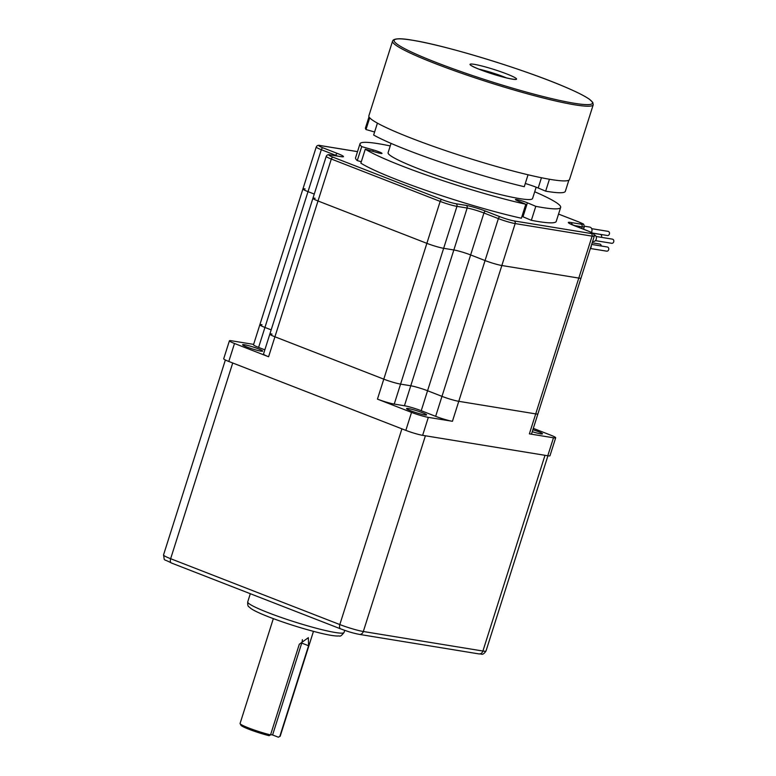 <?xml version="1.0" encoding="UTF-8"?>
<svg xmlns="http://www.w3.org/2000/svg" width="776" height="776" viewBox="0 0 776 776"><rect width="100%" height="100%" fill="white"/><g stroke="black" fill="none" stroke-linecap="round" stroke-linejoin="round"><path stroke-width="1.16" d="M593.223 104.77L569.535 179.46A105.255 10.195 -162.4 0 1 505.981 169.129A105.255 10.195 -162.4 0 1 397.913 132.774A105.255 10.195 -162.4 0 1 368.872 115.808L392.569 41.118A105.255 10.195 -162.4 0 0 489.811 82.654A105.255 10.195 -162.4 0 0 593.223 104.77L592.777 102.383L589.372 99.212C584.609 95.884 576.093 91.626 563.822 86.456C523.499 69.18 445.957 45.474 412.745 40.274C402.133 38.354 395.624 38.296 393.219 40.1L392.569 41.118M534.712 191.769A105.255 10.195 -162.4 0 1 560.66 207.425A105.255 10.195 -162.4 0 1 535.799 206.338L527.418 202.808A7.372 0.718 -162.4 0 0 519.852 200.256A7.372 0.718 -162.4 0 0 515.409 199.539A7.372 0.718 -162.4 0 0 517.437 200.722L525.808 204.253L521.375 218.231A105.255 10.195 -162.4 0 1 360.85 163.164L365.283 149.186L376.787 152.474A7.372 0.718 -162.4 0 0 382.015 153.415A7.372 0.718 -162.4 0 0 373.207 149.904L361.703 146.615L357.27 160.603A105.255 10.195 -162.4 0 1 355.573 157.751L360.006 143.764A105.255 10.195 -162.4 0 1 390.231 145.936M361.296 161.748L357.27 160.603M560.66 207.425L556.227 221.403A105.255 10.195 -162.4 0 1 531.356 220.316L522.985 216.785A7.372 0.718 17.6 0 0 521.967 216.378M525.808 204.253A105.255 10.195 -162.4 0 1 365.283 149.186M528.049 174.765L524.266 186.706A104.838 10.156 -162.4 0 1 373.644 135.034L377.417 123.141M374.604 131.998L365.991 129.534L369.706 117.806M365.991 129.534A104.838 10.156 -162.4 0 1 365.477 127.914L368.998 116.807M568.856 180.197L565.335 191.313A104.838 10.156 -162.4 0 1 545.654 191.158L538.195 188.015L541.454 177.733M525.274 183.505A15.792 1.533 -162.4 0 1 538.195 188.015M545.654 191.158L549.437 179.246M361.703 146.615A105.255 10.195 -162.4 0 1 360.006 143.764M536.158 187.2L532.569 198.511A75.786 7.343 -162.4 0 1 458.112 182.593A75.786 7.343 -162.4 0 1 388.097 152.678L391.046 143.385M535.799 206.338L531.356 220.316M273.327 618.637L240.085 723.455A21.049 2.037 17.6 0 0 240.114 723.668A21.049 2.037 17.6 0 0 248.562 727.927A21.049 2.037 17.6 0 0 270.533 734.911L299.303 644.235L308.344 637.668L308.567 645.748L301.738 643.091L272.599 734.959L270.62 734.639M279.806 736.424L278.351 737.2A19.788 1.921 17.6 0 0 278.487 737.152L280.058 736.337A21.049 2.037 17.6 0 1 279.806 736.424L308.567 645.748M280.058 736.337A21.049 2.037 17.6 0 0 280.214 736.182L313.465 631.373M240.114 723.668L240.938 725.24A19.788 1.921 17.6 0 0 269.078 735.687L270.533 734.911M278.351 737.2L272.599 734.959M301.738 643.091A8.42 4.627 111.3 0 0 302.378 639.686M171.69 563.085A4.21 2.309 -68.7 0 1 171.428 563.007C162.116 557.925 165.046 562.096 163.523 554.956A17.683 1.717 17.6 0 0 170.642 558.71L232.722 362.984L401.91 428.837L339.82 624.564A17.683 1.717 17.6 0 0 363.323 631.509L425.413 435.782L544.995 455.308L482.915 651.035A17.683 1.717 17.6 0 0 485.999 651.025L547.924 455.793M592.835 233.13L607.404 235.516A2.105 1.746 -80.7 0 0 608.083 231.355L591.7 228.677M314.261 194.068L308.014 191.643A12.629 1.222 -162.4 0 1 302.921 188.956A12.629 1.222 17.6 0 0 308.014 191.643L314.261 194.068M272.046 334.087A12.629 1.222 17.6 0 0 269.844 334.097A12.629 1.222 17.6 0 0 274.927 336.784L383.78 379.154A12.629 1.222 17.6 0 0 400.571 384.11L410.766 385.779A12.629 1.222 17.6 0 1 427.557 390.745L441.98 396.361A12.629 1.222 17.6 0 0 458.771 401.318L535.712 413.889A12.629 1.222 17.6 0 0 537.913 413.88L581.001 278.07A12.629 1.222 -162.4 0 1 578.789 278.08L501.849 265.518A12.629 1.222 -162.4 0 1 485.058 260.552L470.634 254.935A12.629 1.222 17.6 0 0 453.844 249.969A12.629 1.222 -162.4 0 1 470.634 254.935L485.058 260.552A12.629 1.222 17.6 0 0 501.849 265.518L578.789 278.08A12.629 1.222 17.6 0 0 581.001 278.07L594.3 236.127C593.136 232.082 595.182 234.565 588.819 231.296A2.105 1.154 -68.7 0 1 588.945 231.355M315.124 198.278A12.629 1.222 17.6 0 0 312.922 198.287L269.844 334.097A12.629 1.222 17.6 0 0 274.927 336.784L383.78 379.154A12.629 1.222 17.6 0 0 400.571 384.11L410.766 385.779L453.844 249.969L443.649 248.31A12.629 1.222 -162.4 0 1 426.858 243.344L318.005 200.974A12.629 1.222 -162.4 0 1 312.922 198.287A12.629 1.222 17.6 0 0 318.005 200.974L426.858 243.344A12.629 1.222 17.6 0 0 443.649 248.31L453.844 249.969L467.152 208.036A12.629 1.222 17.6 0 1 483.943 212.993L498.367 218.609L441.98 396.361A12.629 1.222 17.6 0 0 458.771 401.318L535.712 413.889A12.629 1.222 17.6 0 0 537.913 413.88L531.579 433.852A12.629 1.222 17.6 0 1 529.377 433.862L553.482 437.79A12.629 1.222 17.6 0 0 555.684 437.78A12.629 1.222 17.6 0 0 550.601 435.103L533.316 428.371M591.38 232.373A3.366 2.794 -80.7 0 0 591.826 231.432A3.366 2.794 -80.7 0 0 589.741 227.087L584.406 226.214M592.612 241.452L593.058 241.53A3.366 2.794 -80.7 0 0 593.446 241.559A3.366 2.794 -80.7 0 0 596.375 238.533A3.366 2.794 -80.7 0 0 594.338 234.915M595.415 240.628L611.808 243.305A2.105 1.746 -80.7 0 0 612.477 239.154L596.094 236.476M590.429 248.339A3.366 2.794 -80.7 0 0 591.293 245.614M590.381 248.495L606.687 251.162A2.105 1.746 -80.7 0 0 607.365 247.001L591.661 244.44M601.225 246.002A2.105 1.746 -80.7 0 0 599.809 244.062L592.175 242.81M601.458 237.349A2.105 1.746 -80.7 0 0 600.246 234.391L592.932 233.198M305.133 188.946A12.629 1.222 17.6 0 0 302.921 188.956L316.23 147.013A12.629 1.222 17.6 0 0 321.312 149.7A2.105 1.154 -68.7 0 1 323.107 147.886L337.531 153.502A14.734 1.426 17.6 0 1 340.897 156.645L330.702 154.987A10.524 1.018 17.6 0 0 333.108 157.227L441.961 199.597A10.524 1.018 17.6 0 0 455.949 203.729L466.143 205.398A2.105 1.746 99.3 0 1 467.152 208.036L456.957 206.368L443.649 248.31L394.237 404.083L404.432 405.751A12.629 1.222 17.6 0 1 421.222 410.717L435.646 416.334A12.629 1.222 17.6 0 0 452.437 421.29L428.333 417.362L422.629 435.336L547.778 455.764A12.629 1.222 17.6 0 0 549.98 455.755L555.684 437.78M262.045 324.756A12.629 1.222 17.6 0 0 259.844 324.766A12.629 1.222 17.6 0 0 264.936 327.443L271.183 329.878L264.936 327.443L321.312 149.7L335.746 155.316A2.105 1.154 -68.7 0 1 337.531 153.502M532.268 431.669A10.524 1.018 17.6 0 0 540.649 433.842A10.524 1.018 17.6 0 0 542.482 433.842A10.524 1.018 17.6 0 0 532.889 429.72M435.646 416.334L441.98 396.361L427.557 390.745A12.629 1.222 17.6 0 0 410.766 385.779L404.432 405.751M302.921 188.956L259.844 324.766A12.629 1.222 17.6 0 0 264.936 327.443L258.592 347.415L264.849 349.85M410.776 410.785A10.524 1.018 17.6 0 0 421.048 414.093A10.524 1.018 17.6 0 0 426.606 414.917A10.524 1.018 17.6 0 0 416.877 410.766A10.524 1.018 17.6 0 0 406.537 408.554A10.524 1.018 17.6 0 0 410.776 410.785M330.043 154.89A2.105 1.746 99.3 0 1 330.411 154.899C328.345 154.298 326.948 154.783 326.221 156.354A12.629 1.222 17.6 0 0 331.313 159.031L440.167 201.401L377.446 399.126A12.629 1.222 17.6 0 0 394.237 404.083M377.446 399.126L411.542 412.395A12.629 1.222 17.6 0 0 428.333 417.362M269.844 334.097L263.5 354.069A12.629 1.222 17.6 0 0 268.593 356.756L234.498 343.487L228.794 361.461L405.838 430.37A12.629 1.222 17.6 0 0 422.629 435.336M253.616 344.379L231.607 340.79A12.629 1.222 17.6 0 0 229.405 340.8L223.701 358.774A12.629 1.222 17.6 0 0 228.794 361.461M229.405 340.8A12.629 1.222 17.6 0 0 234.498 343.487M244.44 344.738A10.524 1.018 17.6 0 0 242.607 344.748A10.524 1.018 17.6 0 0 252.326 348.899A10.524 1.018 17.6 0 0 262.676 351.111A10.524 1.018 17.6 0 0 255.828 347.91A10.524 1.018 17.6 0 0 244.44 344.738M259.844 324.766L253.51 344.738A12.629 1.222 17.6 0 0 258.592 347.415M478.87 69.142A21.049 2.037 -162.4 0 1 506.524 77.91A21.049 2.037 -162.4 0 1 506.553 77.92M509.822 75.185A24.415 2.367 -162.4 0 1 499.201 75.999A24.415 2.367 -162.4 0 1 470.809 64.039A24.415 2.367 -162.4 0 1 509.822 75.185M563.715 86.417A103.994 10.069 -162.4 0 1 518.523 89.88A103.994 10.069 -162.4 0 1 397.603 38.926A103.994 10.069 -162.4 0 1 563.715 86.417M373.207 149.904L372.761 151.33M527.418 202.808L522.985 216.785M478.957 653.916L359.366 634.39A4.21 3.492 99.3 0 0 363.323 631.509L482.915 651.035A4.21 3.492 99.3 0 1 478.957 653.916C481.459 653.363 482.332 656.36 485.999 651.025M359.366 634.39C350.839 632.683 346.678 631.024 340.606 628.861L171.428 563.007A4.21 2.309 -68.7 0 1 170.642 558.71L339.82 624.564A4.21 2.309 111.3 0 0 340.606 628.861A4.21 2.309 111.3 0 0 340.868 628.929M268.069 612.633A50.527 4.889 17.6 0 0 317.374 628.521A50.527 4.889 17.6 0 0 344.04 632.45C341.721 635.505 340.14 636.669 339.306 635.942L337.259 636.019C333.408 635.893 327.52 634.855 319.586 632.925C302.562 628.676 285.646 623.351 268.855 616.939C260.571 613.719 254.693 610.993 251.249 608.753L248.912 606.803C247.971 606.473 247.573 604.843 247.719 601.904A50.527 4.889 17.6 0 0 268.069 612.633M466.143 205.398A14.734 1.426 17.6 0 1 485.727 211.188L500.161 216.805A2.105 1.154 111.3 0 0 498.367 218.609A12.629 1.222 17.6 0 0 515.157 223.575L592.098 236.137L529.377 433.862M500.161 216.805A10.524 1.018 17.6 0 0 514.148 220.937A2.105 1.746 99.3 0 1 515.157 223.575L452.437 421.29M485.727 211.188A2.105 1.154 111.3 0 0 483.943 212.993L421.222 410.717M514.148 220.937L591.089 233.498A10.524 1.018 17.6 0 0 588.693 231.258L574.259 225.641A14.734 1.426 17.6 0 1 570.903 222.499L581.098 224.167A10.524 1.018 17.6 0 0 578.692 221.926L558.555 214.079L578.828 221.955A2.105 1.154 -68.7 0 1 578.945 222.023M357.503 151.65L320.701 145.645A10.524 1.018 17.6 0 0 323.107 147.886M268.593 356.756L331.313 159.031A2.105 1.154 -68.7 0 1 333.108 157.227M441.961 199.597A2.105 1.154 111.3 0 0 440.167 201.401A12.629 1.222 17.6 0 0 456.957 206.368A2.105 1.746 99.3 0 0 455.949 203.729M578.692 221.926A2.105 1.154 -68.7 0 1 578.828 221.955C585.191 225.224 583.145 222.741 584.309 226.796A12.629 1.222 17.6 0 1 582.107 226.805L581.573 228.474M581.098 224.167A2.105 1.746 99.3 0 1 582.107 226.805L573.803 225.447M570.903 222.499A2.105 1.746 99.3 0 1 571.999 224.701M588.693 231.258A2.105 1.154 -68.7 0 1 588.819 231.296L569.477 223.517M591.089 233.498A2.105 1.746 99.3 0 1 592.098 236.137A12.629 1.222 17.6 0 0 594.3 236.127M320.042 145.549A2.105 1.746 99.3 0 1 320.701 145.645M340.295 156.548A2.105 1.746 99.3 0 1 340.897 156.645M337.628 156.083A12.629 1.222 17.6 0 0 335.746 155.316L335.601 155.753M341.954 156.791L330.411 154.899A2.105 1.746 99.3 0 1 330.702 154.987M553.482 437.79L547.778 455.764M411.542 412.395L405.838 430.37M514.09 79.385L514.478 79.288C515.167 79.288 513.518 79.909 499.598 76.097L481.023 69.986C471.08 66.067 471.323 65.388 471.604 65.679L471.856 65.989M163.523 554.956L225.37 359.986M250.318 593.718L247.719 601.904M344.699 630.355L344.04 632.45M357.513 151.621L320.41 145.568C318.354 144.966 316.957 145.442 316.23 147.013M583.533 229.23L584.309 226.796M312.922 198.287L326.221 156.354"/></g></svg>
